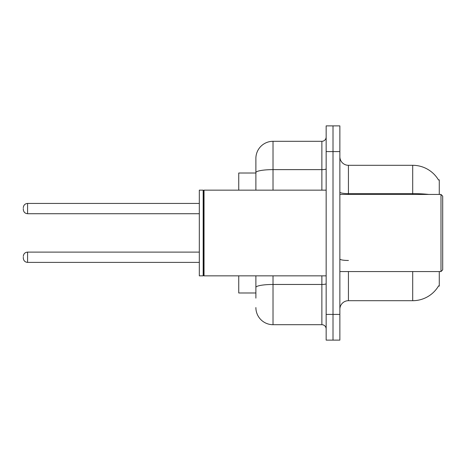 <?xml version="1.0" encoding="UTF-8"?>
<svg xmlns="http://www.w3.org/2000/svg" width="466" height="466" viewBox="0 0 466 466"><rect width="100%" height="100%" fill="white"/><g stroke="black" fill="none" stroke-linecap="round" stroke-linejoin="round"><path stroke-width="0.7" d="M439.275 271.562L439.275 286.13L438.582 285.879A29.993 29.993 0 0 1 412.707 300.698L348.434 300.698A8.569 8.569 0 0 0 339.865 309.273M439.275 194.439L439.275 179.87L438.494 179.975A29.993 29.993 0 0 0 412.707 165.302L348.434 165.302A8.569 8.569 0 0 1 339.865 156.727A8.569 8.569 0 0 0 348.434 165.302L348.434 194.439M255.881 189.114L255.881 167.871L255.881 173.014L238.743 173.014L238.743 190.151M255.881 292.986L238.743 292.986L238.743 275.849M333.009 314.41L333.009 340.122L339.865 340.122L339.865 314.41L333.009 314.41L333.009 340.122L326.153 340.122L326.153 314.41L333.009 314.41L333.009 151.59L333.009 314.41M326.153 314.41L326.153 125.878L333.009 125.878L333.009 151.59L333.009 125.878L339.865 125.878L339.865 314.41M255.881 298.129L255.881 275.849L255.881 298.129M273.018 275.849L273.018 324.697L321.866 324.697A4.287 4.287 0 0 1 326.153 328.979A4.287 4.287 0 0 0 321.866 324.697L321.866 275.849M255.881 190.151L255.881 158.446A17.137 17.137 0 0 1 273.018 141.303L321.866 141.303A4.287 4.287 0 0 0 326.153 137.021M255.881 158.446L255.881 167.871M273.018 324.697A17.137 17.137 0 0 1 255.881 307.554M440.987 194.439L442.7 196.151L442.7 269.849L440.987 271.562L440.987 194.439L339.865 194.439M204.032 275.849L203.607 275.418L203.607 190.582L204.032 190.151L204.032 275.849L326.153 275.849M203.176 275.849L199.32 275.849L199.32 190.151L203.176 190.151L203.176 275.849L203.607 275.418M23.3 257.249L23.3 258.112L23.3 257.249M23.3 208.576L23.3 209.432L23.3 208.576M348.434 271.562L348.434 300.698M412.707 300.698L412.707 271.562M438.494 179.975A29.993 29.993 0 0 0 412.707 165.302L412.707 193.623L348.434 193.623A8.569 1.485 0 0 1 339.865 192.138M428.778 194.439A29.993 5.208 180 0 0 412.707 193.623L412.707 194.439M339.865 151.59L326.153 151.59M348.434 260.471A8.569 1.485 -0 0 1 339.865 258.98M326.153 283.718A4.287 0.746 0 0 1 321.866 284.464L273.018 284.464A17.137 2.977 180 0 0 255.881 287.44M273.018 141.303L273.018 169.63L321.866 169.63L321.866 141.303M255.881 172.606A17.137 2.977 180 0 1 273.018 169.63L273.018 190.151M321.866 190.151L321.866 169.63A4.287 0.746 0 0 0 326.153 168.884M23.3 256.393C23.58 253.766 25.007 252.339 27.587 252.112L27.587 262.393L199.32 262.393M199.32 203.432L27.587 203.432L27.587 213.719C25.007 213.486 23.58 212.059 23.3 209.432M339.865 271.562L440.987 271.562M203.607 190.582L203.176 190.151M204.032 190.151L326.153 190.151M27.587 252.112L199.32 252.112M27.587 262.393C25.007 262.166 23.58 260.733 23.3 258.112M27.587 213.719L199.32 213.719M27.587 203.432C25.007 203.665 23.58 205.092 23.3 207.72"/></g></svg>
